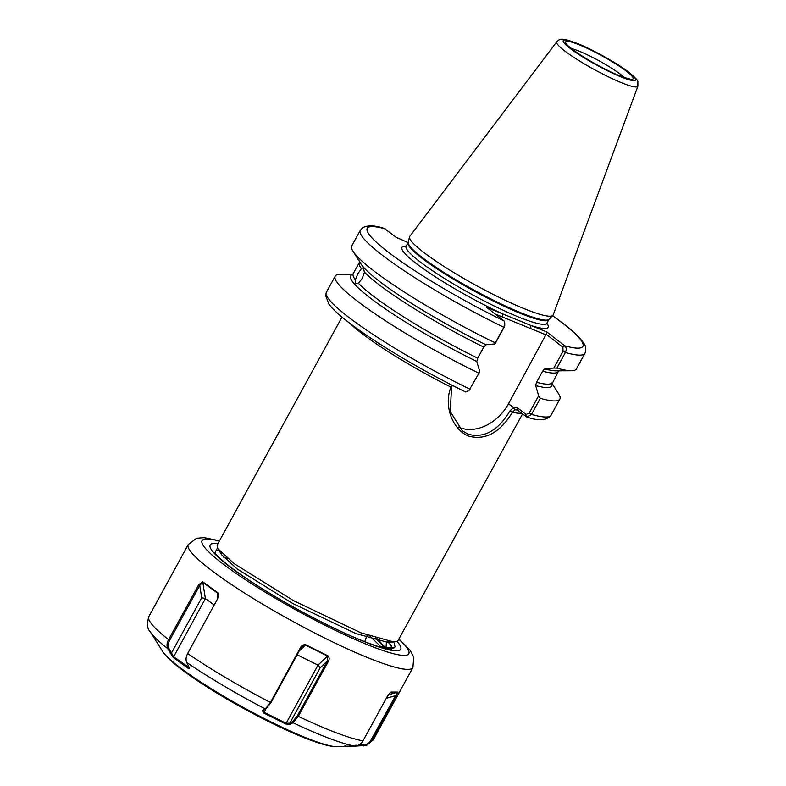 <?xml version="1.0" encoding="UTF-8"?>
<svg xmlns="http://www.w3.org/2000/svg" width="786" height="786" viewBox="0 0 786 786"><rect width="100%" height="100%" fill="white"/><g stroke="black" fill="none" stroke-linecap="round" stroke-linejoin="round"><path stroke-width="1.18" d="M361.452 268.684L363.152 267.574L364.468 272.153L362.218 278.499L358.396 283.245L355.321 283.697L355.38 279.787L357.935 273.577L361.452 268.684A113.459 15.229 -151.3 0 1 359.32 262.504L353.248 273.597A113.459 15.229 28.7 0 0 355.38 279.787M452.382 385.356L451.577 386.859L450.26 411.589L462.365 430.856L468.201 434.265C484.245 438.411 498.186 430.59 510.026 410.803L513.494 407.561L517.512 407.865L526.011 414.458L529.194 413.082L538.656 395.8L535.639 385.572A114.599 15.376 28.7 0 0 551.959 384.108L558.355 371.473A113.459 15.229 -151.3 0 1 542.615 371.189L536.543 382.281L535.639 385.572M504.769 325.325L503.855 327.29A128.059 17.184 -151.3 0 1 381.259 254.379A128.059 17.184 -151.3 0 1 360.293 230.318L351.745 245.939A128.059 17.184 28.7 0 0 352.943 251.186A128.059 17.184 28.7 0 0 372.702 270.001A128.059 17.184 28.7 0 0 495.308 342.902L503.855 327.29L504.897 324.068L504.101 320.953L486.387 307.228L546.968 332.046L564.682 345.781C566.451 347.333 566.696 349.574 565.399 352.501L556.852 368.123L553.855 368.025L563.071 351.195L562.855 347.176L546.182 334.247L508.542 403.719A41.236 31.312 -52.2 0 1 459.496 427.515A41.236 31.312 -52.2 0 1 458.238 426.955M409.791 236.34A81.764 10.975 28.7 0 0 409.535 236.891A81.764 10.975 28.7 0 0 423.055 251.884A81.764 10.975 28.7 0 0 523.447 308.387A81.764 10.975 28.7 0 0 552.872 315.373A81.764 10.975 28.7 0 0 553.206 314.852L637.908 86.195A46.246 6.209 -151.3 0 1 608.747 76.999A46.246 6.209 -151.3 0 1 564.289 50.579A46.246 6.209 -151.3 0 1 556.793 41.786L409.791 236.34M465.341 391.752L468.81 390.809L479.814 371.69L468.81 390.809M341.989 317.082L217.083 545.229L217.879 548.716L234.257 563.739L293.384 600.563L360.951 632.868L393.845 641.995L397.667 641.238L522.543 413.947M538.656 395.8L540.316 398.325L531.523 414.389L526.836 417.012L517.424 409.978L514.83 409.83L512.374 412.257C500.102 432.585 485.532 440.543 468.682 436.142C453.257 430.139 443.137 406.5 450.987 387.105L452.235 385.278M378.95 646.74L394.061 647.821L395.034 646.868L393.963 641.995M380.955 647.35L390.19 648.676L394.002 647.919L395.034 646.868M390.77 649.482L390.308 648.676M352.767 274.235L340.279 274.324A128.059 17.184 28.7 0 0 335.209 276.141A128.059 17.184 28.7 0 0 356.166 300.203A128.059 17.184 28.7 0 0 478.772 373.114M352.943 251.186L360.921 263.85A114.599 15.376 28.7 0 0 485.945 344.769L483.783 347.088L477.701 358.18L476.797 361.472L479.814 371.69M540.316 398.325A128.059 17.184 28.7 0 0 559.858 399.131A128.059 17.184 28.7 0 0 558.659 393.884L551.998 383.313M556.852 368.123A128.059 17.184 28.7 0 0 571.324 370.746A128.059 17.184 28.7 0 0 576.393 368.929L584.941 353.307A128.059 17.184 -151.3 0 1 565.399 352.501L563.071 351.195M571.324 370.746L556.35 370.845A114.599 15.376 28.7 0 1 544.777 368.88L553.855 368.025M544.777 368.88L542.615 371.189M517.512 407.865L517.424 409.978L516.589 409.545M504.229 327.084L495.013 343.914L485.945 344.769M495.013 343.914L495.308 342.902M352.364 274.569L352.128 274.707A114.599 15.376 28.7 0 0 476.797 361.472M405.625 246.706L406.146 246.165A80.231 10.768 28.7 0 0 419.282 261.237A80.231 10.768 28.7 0 0 517.778 316.679A80.231 10.768 28.7 0 0 546.889 323.213L548.844 319.647A80.231 10.768 -151.3 0 1 519.733 313.113A80.231 10.768 -151.3 0 1 444.041 273.39A80.231 10.768 -151.3 0 1 408.101 242.589L396.036 237.254L384.315 228.441C374.696 225.258 367.396 225.071 362.415 227.901L360.293 230.318M546.201 334.934L495.16 314.027M451.577 386.859L450.987 387.105A102.445 13.745 -151.3 0 1 360.774 332.655A102.445 13.745 -151.3 0 1 349.809 323.292M510.026 410.803L512.374 412.257A102.445 13.745 -151.3 0 0 521.462 413.102M508.542 403.719L513.494 407.561L514.83 409.83M526.011 414.458L525.922 416.57M562.855 347.176L564.682 345.781A122.93 16.496 28.7 0 0 562.766 323.292A122.93 16.496 28.7 0 0 552.548 315.717M546.968 332.046L546.182 334.247M530.855 328.646L530.756 325.404A83.296 11.181 -151.3 0 0 546.879 323.252M502.706 317.112L502.608 313.869A83.296 11.181 -151.3 0 1 415.627 263.015A83.296 11.181 -151.3 0 1 406.136 246.195M381.485 647.369L369.99 636.238M227.301 558.266L223.833 557.539M386.034 648.234L386.348 642.388M220.846 552.371L221.77 554.887L237.136 568.946L292.5 603.353L355.783 633.536L386.555 642.044L389.492 641.631M358.554 745.089L363.044 745.069C366.433 744.951 369.017 743.389 370.796 740.392L397.313 692.574L391.025 692.063L398.04 692.073L371.807 740.864L366.718 745.374L347.982 746.621L344.465 746.199M262.406 710.544L265.314 708.943L270.433 702.478L300.478 647.595C301.637 645.414 303.396 644.471 305.744 644.766L327.949 655.819C329.422 657.44 329.55 659.316 328.332 661.468L298.287 716.351L293.07 722.766L290.162 724.368L285.75 723.994L263.624 712.971L262.406 710.544L263.369 710.043L263.241 711.556L264.106 712.332L286.133 723.307L289.808 723.208L292.726 721.597L297.403 715.761L327.457 660.879L327.546 656.094L305.508 645.119L302.138 646.308L301.009 647.713L270.964 702.596L266.277 708.432L263.074 710.367M391.683 649.501L390.907 649.491C387.233 649.374 379.628 647.192 368.094 642.958C339.591 632.317 293.031 608.325 259.066 586.7C246.48 578.722 236.173 571.569 228.146 565.262C214.411 554.012 215.983 553.825 214.932 552.784L217.437 547.95M385.897 648.214L377.015 638.576M375.58 638.124L385.081 647.949M370.796 740.392L371.807 740.864A128.059 17.184 28.7 0 0 373.488 739.547L412.905 667.55A128.059 17.184 -151.3 0 1 375.914 660.869A128.059 17.184 -151.3 0 1 251.009 597.095A128.059 17.184 -151.3 0 1 188.247 544.56L148.839 616.558A128.059 17.184 28.7 0 0 168.587 639.676L198.642 584.794L202.7 581.778L217.879 592.821L217.683 598.647L187.638 653.539C185.879 656.929 185.584 659.916 186.754 662.5L189.544 668.414L188.404 668.503L173.274 657.499L167.772 648.696C166.563 646.072 166.829 643.076 168.587 639.676L169.688 640.266C168.096 643.351 167.84 646.063 168.921 648.421L173.549 656.742L189.426 667.795M345.142 745.649L344.543 746.258L354.486 746.012C358.22 745.875 361.059 744.155 363.004 740.854L387.449 696.209L390.868 692.102M390.593 644.176L391.811 648.489M391.772 648.578L391.084 649.501M387.321 641.258L391.487 645.856M218.164 597.596L217.889 593.322L202.817 582.357L199.742 585.383L169.688 640.266M202.7 581.778L205.401 598.568L214.214 604.984M173.274 657.499L205.401 598.568L201.717 597.763L199.742 585.383L198.642 584.794M189.033 666.95L188.404 668.503M170.218 653.461L171.368 653.186L201.717 597.763M347.982 746.621L336.909 746.7A102.259 13.726 28.7 0 1 311.423 739.911A102.259 13.726 28.7 0 1 221.495 694.942A102.259 13.726 28.7 0 1 162.515 651.221L150.254 631.767A122.93 16.496 -151.3 0 0 167.772 648.696L168.921 648.421M218.41 596.603L217.879 592.821M297.157 654.758L317.986 665.133L320.157 667.776L289.808 723.208L290.162 724.368M263.624 712.971L266.218 708.471M327.949 655.819L317.986 665.133L285.75 723.994M292.726 721.597L293.07 722.766A122.93 16.496 -151.3 0 0 329.265 738.378A122.93 16.496 -151.3 0 0 354.486 746.012M186.754 662.5A122.93 16.496 -151.3 0 0 265.314 708.943L266.277 708.432M320.157 667.776L327.457 660.879L328.332 661.468M300.478 647.595L301.009 647.713M305.744 644.766L299.132 651.152M352.108 745.659L351.538 746.258M355.95 745.089L356.156 746.042M363.044 745.069L363.26 746.032M386.299 698.302L395.24 695.757L396.252 696.219M388.235 694.893L398.04 692.073M571.933 49.046A38.465 5.158 -151.3 0 1 579.596 44.949A38.465 5.158 -151.3 0 1 626.815 71.536A38.465 5.158 -151.3 0 1 619.152 75.633A38.465 5.158 -151.3 0 1 571.933 49.046M624.163 77.411A33.336 4.47 28.7 0 0 620.724 74.493A33.336 4.47 28.7 0 0 579.793 51.444A33.336 4.47 28.7 0 0 571.599 48.634M409.535 236.891L408.248 242.216A80.329 10.778 28.7 0 0 445.495 273.4A80.329 10.778 28.7 0 0 520.165 312.464A80.329 10.778 28.7 0 0 549.08 319.322L552.872 315.373M628.761 72.332A41.177 5.522 28.7 0 0 578.201 43.869A41.177 5.522 28.7 0 0 569.997 48.251A41.177 5.522 28.7 0 0 620.557 76.714A41.177 5.522 28.7 0 0 628.761 72.332M335.209 276.141L326.416 292.205A128.059 17.184 28.7 0 0 347.373 316.267A128.059 17.184 28.7 0 0 469.969 389.178L470.352 388.972M358.396 283.245A113.459 15.229 28.7 0 0 477.701 358.18M483.783 347.088A113.459 15.229 -151.3 0 1 364.468 272.153M529.194 413.082L531.523 414.389A128.059 17.184 28.7 0 0 551.065 415.195C546.82 420.598 538.754 421.208 526.836 417.012M536.543 382.281A113.459 15.229 28.7 0 0 552.283 382.566M385.238 228.893A122.93 16.496 28.7 0 0 387.449 251.5A122.93 16.496 28.7 0 0 504.101 320.953M219.343 541.112A117.812 15.808 28.7 0 0 237.598 574.458A117.812 15.808 28.7 0 0 374.765 647.576A117.812 15.808 28.7 0 0 399.062 639.499M397.107 641.504A108.596 14.57 -151.3 0 1 369.341 643.636A108.596 14.57 -151.3 0 1 249.584 580.716A108.596 14.57 -151.3 0 1 217.909 543.716M297.403 715.761L298.287 716.351A128.059 17.184 28.7 0 0 336.496 732.866A128.059 17.184 28.7 0 0 363.004 740.854M187.638 653.539A128.059 17.184 28.7 0 0 270.433 702.478L270.964 702.596M628.368 78.816L629.124 78.639C631.03 79.494 619.82 76.596 608.678 70.848C593.931 63.558 581.915 56.425 572.63 49.449L568.15 45.853M367.141 635.216L364.724 641.661M546.889 323.213L546.712 323.95M556.793 41.786C560.035 38.936 560.438 36.913 578.889 44.075C594.796 50.668 618.307 63.961 629.458 72.734C635.501 77.834 638.291 80.84 637.829 81.724L637.908 86.195M406.146 246.165L408.101 242.589M326.416 292.205L325.522 295.251L328.882 304.123C332.566 308.986 338.904 314.881 347.884 321.808C373.704 342.008 422.878 371.267 465.676 391.968M584.941 353.307C586.336 349.416 585.953 346.076 583.772 343.295C580.382 338.019 573.613 331.486 563.474 323.704L552.607 315.658M559.858 399.131L551.065 415.195M559.475 370.363L558.355 371.473M359.644 260.962L359.32 262.504M352.413 274.54L353.248 273.597M216.867 550.593L219.048 550.573M386.083 648.705L390.19 648.676M221.77 554.887L217.879 548.716M386.555 642.044L393.845 641.995M162.515 651.221C163.046 652.901 170.66 661.085 177.685 666.39C187.451 674.142 200.155 682.808 215.796 692.378C246.264 711.045 284.031 730.214 309.006 739.587C318.792 743.34 326.819 745.639 333.077 746.464L336.909 746.7M188.247 544.56L196.559 538.233L204.281 537.644L219.51 540.797M373.488 739.547L366.718 745.374M148.839 616.558C146.786 623.907 147.257 628.977 150.254 631.767M412.905 667.55L413.76 657.145L410.086 650.327L399.229 639.195"/></g></svg>
